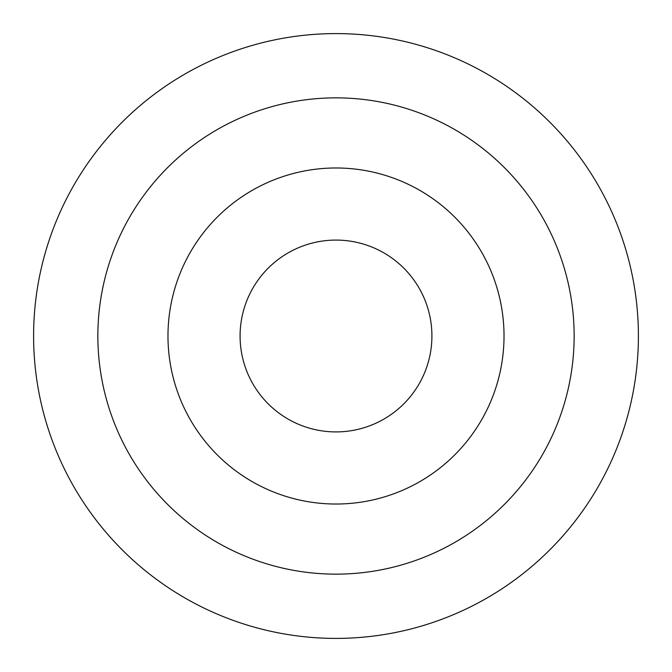 <?xml version="1.0" encoding="UTF-8"?>
<svg xmlns="http://www.w3.org/2000/svg" width="672" height="672" viewBox="0 0 672 672"><rect width="100%" height="100%" fill="white"/><g stroke="black" fill="none" stroke-linecap="round" stroke-linejoin="round"><path stroke-width="1.01" d="M336 33.6A302.4 302.4 0 0 1 597.887 487.2A302.4 302.4 0 0 1 74.113 487.2A302.4 302.4 0 0 1 336 33.6M336 240.08A95.92 95.92 0 0 1 419.068 383.956A95.92 95.92 0 0 1 252.932 383.956A95.92 95.92 0 0 1 336 240.08M336 167.983A168.017 168.017 0 0 1 481.513 420.008A168.017 168.017 0 0 1 190.487 420.008A168.017 168.017 0 0 1 336 167.983M336 97.86A238.14 238.14 0 0 1 542.237 455.07A238.14 238.14 0 0 1 129.763 455.07A238.14 238.14 0 0 1 336 97.86"/></g></svg>
